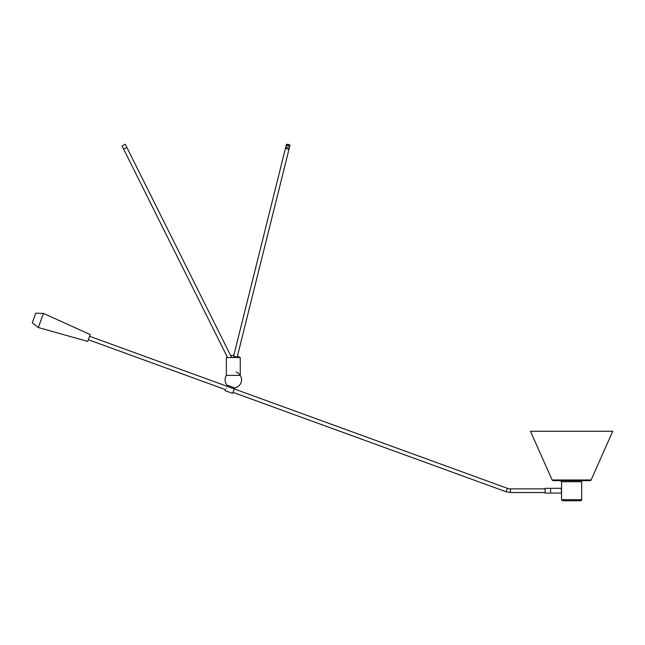 <?xml version="1.0" encoding="UTF-8"?>
<svg xmlns="http://www.w3.org/2000/svg" width="645" height="645" viewBox="0 0 645 645"><rect width="100%" height="100%" fill="white"/><g stroke="black" fill="none" stroke-linecap="round" stroke-linejoin="round"><path stroke-width="0.97" d="M237.255 356.782L236.32 357.072L233.7 355.943M226.371 375.374L240.263 375.374L240.263 357.54L226.371 357.54L226.371 375.374A8.224 8.224 0 0 0 227.08 385.146L234.643 387.895L232.643 393.394L225.081 390.644L225.46 389.612L88.357 339.713M230.579 355.435L233.869 355.258M237.425 356.121L240.263 357.54M231.628 357.54L126.888 147.455L123.614 149.084L122.058 145.98L125.09 144.262M226.492 388.048C226.847 385.662 226.847 385.662 226.492 388.048M38.313 327.531L43.441 313.438L90.227 334.553L87.728 341.431L38.313 327.531L32.25 322.79L35.749 313.172L43.441 313.438M507.341 488.321A9.143 9.143 0 0 0 510.469 488.87L510.469 492.53L506.091 491.756L507.341 488.321L89.607 336.279M550.588 488.507L550.588 492.893M550.403 488.321L545.098 488.321L545.098 493.078L550.403 493.078M561.553 492.707L561.19 488.321L561.553 492.707M561.19 488.321L550.588 488.321L550.588 493.078L561.19 493.078M555.522 480.646L584.91 480.646M581.669 499.657L561.553 499.657L561.553 481.742L581.669 481.742L581.669 499.657A1.097 1.097 0 0 1 580.573 500.754L562.65 500.754L580.573 500.754M581.669 481.742A1.097 1.097 0 0 1 582.766 480.646M553.128 480.646L590.094 480.646A1.097 1.097 0 0 0 591.102 479.993L552.128 479.993L553.128 480.646M552.128 479.993L530.472 431.279L612.75 431.279L591.102 479.993M237.07 357.54L289.129 148.713A1.83 0.71 -166 0 1 287.686 149.051A1.83 0.71 -166 0 1 285.767 148.269A1.83 0.71 -166 0 1 285.574 147.826A1.83 0.71 -166 0 1 287.525 147.584A1.83 0.71 -166 0 1 289.129 148.713A1.83 0.71 -166 0 1 287.686 149.051A1.83 0.71 -166 0 1 285.767 148.269A1.83 0.71 -166 0 1 285.574 147.826L233.297 357.54M125.332 144.343L126.888 147.455L123.614 149.084L227.54 357.54M287.428 144.262A1.645 0.637 -166 0 1 289.766 145.367A1.645 0.637 -166 0 1 287.299 145.367A1.645 0.637 -166 0 1 287.428 144.262M286.694 144.432A1.83 0.71 14 0 0 286.356 144.722A1.83 0.71 14 0 0 286.541 145.165A1.83 0.71 14 0 0 288.46 145.947A1.83 0.71 14 0 0 289.903 145.601A1.83 0.71 14 0 0 289.734 145.19M227.306 357.072L226.371 357.54M226.709 386.178L227.08 385.146M234.643 387.895A8.224 8.224 0 0 0 236.135 372.044M506.091 491.756L233.014 392.362M545.098 488.87L510.469 488.87M545.098 492.53L510.469 492.53M561.553 499.657L562.65 500.754M561.553 481.742L560.457 480.646M285.574 147.826L286.356 144.722L287.388 144.246L286.445 144.544M289.129 148.713L289.903 145.601C290.508 145.319 289.669 144.867 287.388 144.246"/></g></svg>
